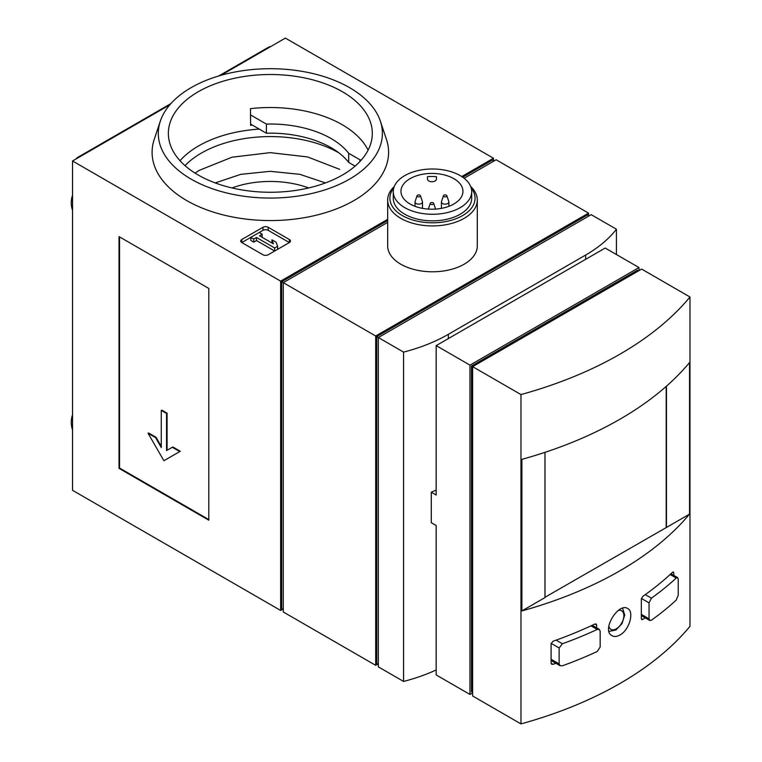 <?xml version="1.0" encoding="UTF-8"?>
<svg xmlns="http://www.w3.org/2000/svg" width="762" height="762" viewBox="0 0 762 762"><rect width="100%" height="100%" fill="white"/><g stroke="black" fill="none" stroke-linecap="round" stroke-linejoin="round"><path stroke-width="1.14" d="M562.413 643.757L559.146 647.976L559.146 663.912L560.137 665.693L562.413 665.798A358.521 206.988 0 0 0 597.246 651.481L600.161 647.062L600.161 631.127L599.284 629.412L597.246 629.441A358.521 206.988 180 0 1 562.413 643.757L556.136 640.137M651.424 598.16L649.053 602.894L649.053 618.83L649.776 620.449L651.424 620.201A358.521 206.988 0 0 0 676.218 600.085L678.237 595.151L678.237 579.215L677.637 577.663L676.218 578.053A358.521 206.988 180 0 1 651.424 598.16L645.271 594.617M596.646 625.011L594.912 624.011L596.122 623.983L596.646 625.011L596.646 627.831M594.912 624.011A358.521 206.988 180 0 1 553.06 641.233L551.088 643.747L551.088 663.178L551.678 664.245L553.06 664.321A358.521 206.988 0 0 0 555.917 663.302M520.97 394.573L520.97 723.9A358.521 206.988 0 0 0 689.981 626.326L689.981 296.999L641.633 269.081L472.621 366.655L520.97 394.573A358.521 206.988 0 0 0 689.981 296.999M689.543 362.569A358.521 206.988 180 0 1 521.894 459.362L521.894 610.914A358.521 206.988 0 0 0 689.543 514.121L689.543 362.569M673.437 571.967L672.598 572.214L673.798 572.9L673.798 575.386M673.798 572.9L672.598 572.214A358.521 206.988 180 0 1 642.776 596.379L641.337 599.208L641.337 618.639L641.775 619.611L642.776 619.468A358.521 206.988 0 0 0 645.109 617.82M619.973 634.994C629.422 630.041 634.451 611.648 627.697 608.533C618.458 602.123 601.028 630.431 612.01 635.708C614.277 636.918 616.925 636.68 619.973 634.994M666.455 386.182L666.455 527.447L689.543 514.121M588.55 215.57L588.55 213.131L496.129 159.763L464.115 178.251M375.704 665.34L283.283 611.981L283.283 282.654L375.704 336.013L375.704 665.34L377.819 664.121M394.278 186.519A44.815 25.87 0 0 0 387.668 200.044L387.668 245.907A44.815 25.87 0 0 0 400.793 264.204A44.815 25.87 0 0 0 449.628 269.815A44.815 25.87 0 0 0 477.298 245.907L477.298 200.044A44.815 25.87 0 0 0 470.678 186.519M375.704 336.013L588.55 213.131M387.668 220.551L281.692 281.74L283.283 282.654L387.668 222.38M410.032 203.978A30.994 17.897 0 0 0 443.817 207.855A30.994 17.897 0 0 0 462.953 191.329A30.994 17.897 0 0 0 431.959 173.431A30.994 17.897 0 0 0 400.955 191.329A30.994 17.897 0 0 0 410.032 203.978M436.435 179.127L436.435 176.67A30.994 17.897 0 0 0 427.472 176.67L427.472 179.127A4.486 2.591 0 0 0 431.959 181.718A4.486 2.591 0 0 0 436.435 179.127M387.668 200.044A44.815 25.87 0 0 0 400.793 218.342A44.815 25.87 0 0 0 449.628 223.952A44.815 25.87 0 0 0 477.298 200.044M393.783 187.966A42.577 24.584 0 0 0 402.374 215.598A42.577 24.584 0 0 0 456.79 218.399A42.577 24.584 0 0 0 471.183 187.966M393.268 191.633L393.268 198.215A39.214 22.641 0 0 0 404.755 214.227A39.214 22.641 0 0 0 447.485 219.132A39.214 22.641 0 0 0 471.697 198.215L471.697 191.633A39.214 22.641 0 0 0 432.483 168.993A39.214 22.641 0 0 0 393.268 191.633A39.214 22.641 0 0 0 404.755 207.635A39.214 22.641 0 0 0 447.485 212.55A39.214 22.641 0 0 0 471.697 191.633M443.455 195.71L441.493 201.587A3.734 2.153 0 0 0 441.427 201.997A3.734 2.153 0 0 0 442.512 203.521A3.734 2.153 0 0 0 446.589 203.987A3.734 2.153 0 0 0 448.894 201.997A3.734 2.153 0 0 0 448.828 201.587L446.856 195.71A1.734 1 0 0 0 445.16 194.901A1.734 1 0 0 0 443.455 195.71A1.734 1 0 0 0 443.932 196.606A1.734 1 0 0 0 445.97 196.786A1.734 1 0 0 0 446.856 195.71M417.052 195.71L415.08 201.587A3.734 2.153 0 0 0 415.014 201.997A3.734 2.153 0 0 0 416.109 203.521A3.734 2.153 0 0 0 420.176 203.987A3.734 2.153 0 0 0 422.481 201.997A3.734 2.153 0 0 0 422.415 201.587L420.453 195.71A1.734 1 0 0 0 418.748 194.901A1.734 1 0 0 0 417.052 195.71A1.734 1 0 0 0 417.528 196.606A1.734 1 0 0 0 419.567 196.786A1.734 1 0 0 0 420.453 195.71M430.73 204.226A1.734 1 0 0 0 432.768 204.406A1.734 1 0 0 0 433.654 203.33A1.734 1 0 0 0 431.959 202.521A1.734 1 0 0 0 430.254 203.33A1.734 1 0 0 0 430.73 204.226M494.014 160.982L492.423 160.068L462.725 177.222M283.283 609.533L281.692 608.619L281.692 281.74M169.812 104.832L72.542 160.982L280.635 281.13L280.635 610.448L282.75 609.229M493.481 160.677L493.481 158.239L285.388 38.1L220.866 75.352M280.635 281.13L387.668 219.332M461.753 176.565L493.481 158.239M308.658 187.947A70.961 40.967 0 0 0 232.019 187.947M338.728 152.752A97.469 56.274 0 0 0 185.023 165.64M259.28 129.111A101.394 58.541 0 0 0 180.013 160.706M198.234 175.022A101.975 58.874 0 0 0 309.067 187.852A101.975 58.874 0 0 0 372.313 133.75A101.975 58.874 0 0 0 270.339 74.514A101.975 58.874 0 0 0 168.364 133.75A101.975 58.874 0 0 0 198.234 175.022M368.094 150.152A101.622 58.674 0 0 0 250.469 108.652L250.622 125.301A101.441 58.569 180 0 1 252.365 125.12M191.119 179.127A112.043 64.684 0 0 0 322.869 190.519A112.043 64.684 0 0 0 380.352 121.129A112.043 64.684 0 0 0 270.339 68.704A112.043 64.684 0 0 0 160.334 121.129A112.043 64.684 0 0 0 191.119 179.127M160.334 121.129L154.238 139.36A118.243 68.266 0 0 0 186.728 200.568A118.243 68.266 0 0 0 325.784 212.588A118.243 68.266 0 0 0 386.439 139.36L380.352 121.129M72.542 160.982L72.542 490.309L280.635 610.448M289.35 239.506L268.224 227.305A3.734 2.153 0 0 0 262.947 227.305L241.821 239.506A3.734 2.153 0 0 0 240.725 241.03A3.734 2.153 0 0 0 241.821 242.554L262.947 254.746A3.734 2.153 0 0 0 268.224 254.746L289.35 242.554A3.734 2.153 0 0 0 290.446 241.03A3.734 2.153 0 0 0 289.35 239.506L289.35 242.554L268.224 230.353A3.734 2.153 0 0 0 262.947 230.353L241.821 242.554L241.821 239.506M119.024 236.611L119.024 468.354L208.807 520.189L208.807 288.446L119.024 236.611M589.083 215.875L587.492 214.96L376.761 336.623L376.761 663.512L378.343 664.426M403.584 352.111L403.584 681.438L378.343 666.864L378.343 337.537L403.584 352.111A149.381 86.249 0 0 0 448.323 334.337L585.645 255.051A149.381 86.249 0 0 0 616.429 229.219L591.188 214.655L378.343 337.537L376.761 336.623M638.566 270.853L637.461 270.215L471.516 366.017L472.621 366.655L472.621 695.982L520.97 723.9M471.516 366.017L471.516 691.81L472.621 692.448M436.178 345.615L469.983 365.131L638.994 267.557L605.19 248.041L436.178 345.615L436.178 495.033L431.282 492.214L431.282 522.703L436.178 525.532L436.178 674.942L469.983 694.458L472.621 692.934M469.983 365.131L469.983 694.458M638.994 270.605L638.994 267.557M436.178 490.042A149.381 86.249 180 0 1 431.282 492.214M403.584 681.438A149.381 86.249 0 0 0 436.178 669.95M616.429 229.219L616.429 254.527M544.982 452.342L544.982 597.579L521.894 610.914M544.982 597.275L666.455 527.447M666.188 386.41L666.188 527.294M119.548 236.915L119.548 468.049L119.024 468.354M119.548 468.049L208.807 519.579M166.554 413.471L161.277 410.423L161.277 447.532L155.543 437.598L148.076 433.292L163.916 460.734L179.765 451.58L172.288 447.275L166.554 450.58L166.554 413.471L167.088 413.166L161.801 410.118L161.277 410.423M167.088 450.275L167.088 413.166M164.44 460.429L180.289 451.275L172.822 446.97L172.288 447.275M180.289 451.275L179.765 451.58M161.277 446.313L156.067 437.293L148.6 432.987L148.076 433.292M156.067 437.293L155.543 437.598M271.977 243.011L271.92 239.811L273.406 243.83L259.461 235.782L262.204 234.201L259.251 232.486M262.099 237.306L262.204 234.201M277.625 249.326L277.625 246.269L276.149 242.249L271.92 239.811M253.756 242.125L253.756 239.078L250.793 237.373L250.793 240.421L253.756 242.125L256.499 240.544L274.672 251.031L274.672 247.983L277.625 246.269M256.499 240.544L256.499 237.496L274.672 247.983M253.756 239.078L256.499 237.496M250.612 124.101L266.395 133.217L266.395 124.073L250.527 114.91M266.395 133.217A85.896 49.587 0 0 1 348.691 162.43L348.691 153.286A85.896 49.587 0 0 0 266.395 124.073M348.691 162.43L355.092 166.126M348.691 153.286L359.864 159.734L359.864 161.582M359.864 159.734L361.217 160.096M218.732 75.971L268.224 47.396A7.468 4.315 -60 0 1 270.529 46.682M75.79 159.115A7.468 4.315 -60 0 1 78.095 157.172L170.898 103.594M597.246 629.441L591.017 625.85M676.218 578.053L670.122 574.529M585.645 255.051L585.645 259.328M448.323 334.337L448.323 338.604M553.06 664.321L551.088 663.178M642.776 619.468L641.337 618.639M559.146 647.976L551.136 643.347M559.146 663.912L551.088 659.254M649.053 602.894L641.433 598.494M649.053 618.83L641.337 614.372M608.838 626.04A10.725 6.191 120 0 0 616.553 628.65A10.725 6.191 120 0 0 623.802 616.791A10.725 6.191 120 0 0 618.392 610.429M268.224 230.353L268.224 227.305M262.947 230.353L262.947 227.305M268.224 47.396L268.757 47.701M78.095 157.172L78.619 157.477M448.894 206.311L448.894 201.997M441.427 208.369L441.427 201.997M422.481 208.369L422.481 201.997M415.014 206.311L415.014 201.997M430.254 203.33L428.33 209.102M433.654 203.33L435.578 209.102M599.303 629.364L592.226 625.278M560.118 665.731L551.088 660.511M677.656 577.615L670.96 573.757M649.748 620.497L641.337 615.639M609.009 631.393L615.944 630.012L622.04 623.545L624.726 615.029L622.602 608.228M339.709 169.364L307.572 156.934L270.177 152.648L231.943 157.22L199.387 170.297L195.043 173.098M325.45 182.918L299.818 174.327L270.196 171.317L240.725 174.355L215.227 182.928M72.542 414.795A22.45 22.45 0 0 0 72.542 429.854M72.542 195.253A22.45 22.45 0 0 0 72.542 210.302"/></g></svg>
